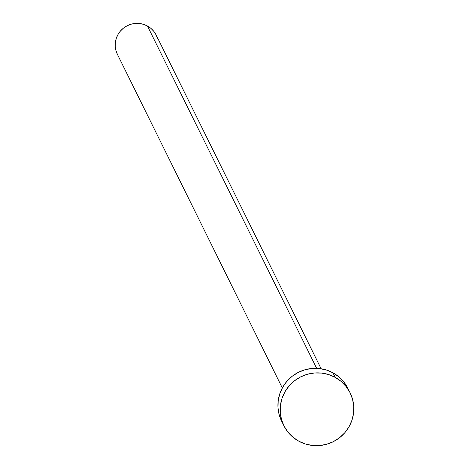 <?xml version="1.0" encoding="UTF-8"?>
<svg xmlns="http://www.w3.org/2000/svg" width="469" height="469" viewBox="0 0 469 469"><rect width="100%" height="100%" fill="white"/><g stroke="black" fill="none" stroke-linecap="round" stroke-linejoin="round"><path stroke-width="0.7" d="M321.124 368.763L156.195 35.105A21.65 21.246 153.7 0 0 147.448 26L316.663 368.329L147.448 26A21.65 21.246 153.7 0 0 122.034 29.354A21.65 21.246 153.7 0 0 117.373 54.293L282.303 387.957M350.138 392.893L347.881 388.338A36.969 36.277 153.7 0 0 332.949 372.796L335.2 377.357L332.949 372.796A36.969 36.277 153.7 0 0 289.566 378.518A36.969 36.277 153.7 0 0 281.605 421.098L283.856 425.659A36.969 36.277 -26.3 0 1 291.818 383.073A36.969 36.277 -26.3 0 1 335.2 377.357A36.969 36.277 -26.3 0 1 350.138 392.893A36.969 36.277 -26.3 0 1 342.177 435.472A36.969 36.277 -26.3 0 1 298.788 441.194A36.969 36.277 -26.3 0 1 283.856 425.659M281.816 421.525L279.231 414.901L278.006 407.883L278.193 400.743L279.788 393.761L282.725 387.195L286.893 381.303L292.128 376.314L298.237 372.415L304.979 369.76L312.096 368.441L319.313 368.523L326.354 369.994L332.949 372.796L338.847 376.83L343.818 381.936L347.67 387.91M298.788 441.194L292.891 437.161L287.925 432.06L284.067 426.081L281.482 419.456L280.257 412.439L280.45 405.304L282.039 398.316L284.976 391.756L289.144 385.864L294.385 380.869L300.488 376.97L307.23 374.315L314.347 373.002L321.564 373.078L328.605 374.549L335.2 377.357L341.098 381.385L346.069 386.491L349.921 392.471L352.512 399.096L353.732 406.113L353.544 413.248L351.949 420.236L349.012 426.796L344.85 432.688L339.609 437.677L333.506 441.575L326.764 444.237L319.647 445.55L312.43 445.468L305.383 444.002L298.788 441.194M117.496 54.539L115.984 50.658L115.268 46.548L115.38 42.368L116.312 38.276L118.03 34.436L120.469 30.983L123.54 28.058L127.117 25.777L131.062 24.218L135.23 23.45L139.457 23.497L143.584 24.359L147.448 26L150.901 28.363L153.814 31.353L156.071 34.853L157.584 38.734"/></g></svg>
